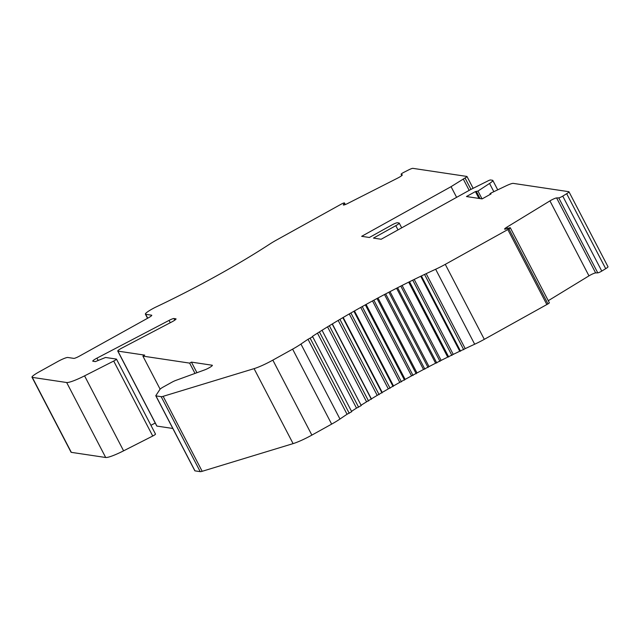 <?xml version="1.0" encoding="UTF-8"?>
<svg xmlns="http://www.w3.org/2000/svg" width="640" height="640" viewBox="0 0 640 640"><rect width="100%" height="100%" fill="white"/><g stroke="black" fill="none" stroke-linecap="round" stroke-linejoin="round"><path stroke-width="0.96" d="M172.808 428.464L156.92 426.088L117.896 351.112A5.208 0.728 152.5 0 1 117.744 351.032A5.208 0.728 152.5 0 1 121.952 348.016L171.832 321.912A5.208 0.728 -27.5 0 0 176.04 318.904A5.208 0.728 -27.5 0 0 175.896 318.824L173.936 318.528L174.784 320.16M117.744 351.032L156.776 426.008A5.208 0.728 -27.5 0 0 156.92 426.088M150.92 425.296L155.232 423.04M401.696 227.848L399.224 223.096A5.208 0.728 152.5 0 0 399.08 223.016L397.392 222.76A5.208 0.728 -27.5 0 0 391.72 225.064L369.368 237.48L361.656 236.32L451.056 186.672L465.032 177.976A3.12 0.44 152.5 0 0 466.976 176.488A3.12 0.44 152.5 0 0 466.888 176.44L412.888 168.352A5.208 0.728 -27.5 0 0 408.416 170.016L403.872 172.328A3.12 0.44 -27.5 0 0 401.104 174.256A3.12 0.44 -27.5 0 0 401.144 174.288L402.224 174.824A5.208 0.728 152.5 0 1 402.288 174.88A5.208 0.728 152.5 0 1 397.68 178.096L347.936 203.36A5.208 0.728 152.5 0 1 343.312 204.944A5.208 0.728 152.5 0 1 343.368 204.72L344.44 203.088A3.12 0.44 -27.5 0 0 344.472 202.952A3.12 0.44 -27.5 0 0 341.696 203.904L276.464 240.072A20.824 2.92 -27.5 0 0 269.552 244.216A156.16 21.88 152.5 0 1 263.6 248.048L259.064 250.92A156.16 21.88 152.5 0 1 253.528 254.352L248.72 257.288A156.16 21.88 152.5 0 1 242.904 260.776L237.872 263.744A156.16 21.88 152.5 0 1 231.808 267.272L226.6 270.256A156.16 21.88 152.5 0 1 220.336 273.784L214.976 276.76A156.16 21.88 152.5 0 1 208.56 280.272L203.096 283.224A156.16 21.88 152.5 0 1 196.584 286.68L191.056 289.576A156.16 21.88 152.5 0 1 184.496 292.96L178.944 295.776A156.16 21.88 152.5 0 1 172.384 299.056L166.864 301.776A156.16 21.88 152.5 0 1 156.296 306.864A10.408 1.456 -27.5 0 0 145.384 314.144A10.408 1.456 -27.5 0 0 145.68 314.296L151.616 315.184A5.208 0.728 152.5 0 1 151.76 315.264A5.208 0.728 152.5 0 1 148.344 317.848L79.512 356.08A5.208 0.728 152.5 0 1 73.832 358.384L67.816 357.48A9.368 1.312 -27.5 0 0 57.6 361.624L38.824 372.048A10.408 1.456 -27.5 0 0 32 377.216L71.032 452.192A10.408 1.456 -27.5 0 0 71.32 452.352L105.688 457.496A20.824 2.92 -27.5 0 0 123.592 450.832L152.736 436.032A3.12 0.44 -27.5 0 0 155.504 434.104A3.12 0.44 -27.5 0 0 155.416 434.056M399.224 223.096A5.208 0.728 152.5 0 1 395.808 225.68L373.464 238.088L381.168 239.248L470.568 189.592L487.192 181.296A3.12 0.44 152.5 0 1 490.496 179.968L492.528 180.272A10.408 1.456 -27.5 0 1 492.824 180.432A10.408 1.456 -27.5 0 1 489.552 183.464L477.976 191.064L475.408 191.576L466.464 196.544L482.12 198.888L491.064 193.92L489.976 193.76L491.032 193.024L505.936 185.92A10.408 1.456 -27.5 0 1 513.28 183.384L568.824 191.696A5.208 0.728 152.5 0 1 568.968 191.776L608 266.752A5.208 0.728 152.5 0 1 605.704 268.688L601.768 271.088A3.12 0.44 152.5 0 1 597.768 272.856L595.64 272.912A5.208 0.728 -27.5 0 0 588.968 275.864L548.28 300.696M507.568 228.456L506.896 227.16A5.208 0.728 -27.5 0 0 504.6 229.096A5.208 0.728 -27.5 0 0 505.672 229.016L509.672 227.824A3.12 0.44 152.5 0 1 510.32 227.784L549.352 302.752A3.12 0.44 152.5 0 1 547.968 303.92L484.304 339.336A20.824 2.92 152.5 0 1 474.672 344.224A156.16 21.88 -27.5 0 0 465.216 348.64L459.76 351.24A156.16 21.88 -27.5 0 0 453.232 354.4L447.72 357.12L408.688 282.144A156.16 21.88 -27.5 0 0 402.112 285.432L396.576 288.24A156.16 21.88 -27.5 0 0 390 291.632L384.488 294.52A156.16 21.88 -27.5 0 0 377.968 297.984L372.512 300.928A156.16 21.88 -27.5 0 0 366.088 304.44L360.736 307.408A156.16 21.88 -27.5 0 0 354.472 310.944L349.264 313.92A156.16 21.88 152.5 0 0 343.192 317.456L338.176 320.416A156.16 21.88 -27.5 0 0 332.344 323.92L327.552 326.84A156.16 21.88 -27.5 0 0 322.008 330.288L317.472 333.152A156.16 21.88 -27.5 0 0 312.256 336.504L312.688 336.728L308.024 339.288A156.16 21.88 -27.5 0 0 300.944 344.056A20.824 2.92 152.5 0 1 292.616 349.144L272.84 360.128A20.824 2.92 152.5 0 1 254.064 368.648L163.144 396.328A10.408 1.456 152.5 0 1 161.184 396.672L155.952 395.888A5.208 0.728 152.5 0 1 155.808 395.808A5.208 0.728 152.5 0 1 155.864 395.584L159.976 389.328A5.208 0.728 152.5 0 1 163.336 386.976L171.616 382.376A5.208 0.728 -27.5 0 1 175.728 380.44L204.84 369.832A5.208 0.728 152.5 0 0 209.888 367.352A5.208 0.728 152.5 0 0 212.36 365.312A5.208 0.728 152.5 0 0 212.216 365.232L191.424 362.12L189.632 363.112L142.904 356.112L160.112 389.168M361.072 405.24A156.16 21.88 -27.5 0 1 366.576 401.816L371.368 398.888A156.16 21.88 -27.5 0 1 377.2 395.392L382.224 392.432A156.16 21.88 -27.5 0 1 388.296 388.896L393.496 385.92A156.16 21.88 152.5 0 1 399.768 382.384L405.12 379.408A156.16 21.88 152.5 0 1 411.536 375.896L416.992 372.96A156.16 21.88 152.5 0 1 423.512 369.496L429.032 366.608A156.16 21.88 152.5 0 1 435.608 363.216L441.144 360.408A156.16 21.88 152.5 0 1 447.72 357.12M361.24 405.568L322.216 330.592L361.24 405.568L356.504 408.12A156.16 21.88 -27.5 0 0 351.52 411.328M312.696 336.76L351.72 411.704L347.048 414.264A156.16 21.88 -27.5 0 0 339.976 419.032A20.824 2.92 152.5 0 1 331.648 424.12L311.872 435.104A20.824 2.92 152.5 0 1 293.096 443.624L202.176 471.304L163.144 396.328M155.808 395.808L194.84 470.784A5.208 0.728 -27.5 0 0 194.984 470.864L200.216 471.648A10.408 1.456 -27.5 0 0 202.176 471.304M32 377.216A10.408 1.456 -27.5 0 0 32.296 377.376L66.664 382.52A20.824 2.92 -27.5 0 0 84.568 375.856L113.704 361.056A3.12 0.44 152.5 0 0 116.472 359.128A3.12 0.44 152.5 0 0 116.384 359.08L105.568 357.464L95.36 361.608L92.888 361.232A5.208 0.728 152.5 0 1 92.744 361.152A5.208 0.728 152.5 0 1 96.952 358.144L169.056 320.4A5.208 0.728 152.5 0 1 173.936 318.528M117.896 351.112L144.688 355.12L142.904 356.112M510.32 227.784A3.12 0.44 152.5 0 1 508.944 228.944L445.28 264.36A20.824 2.92 152.5 0 1 435.648 269.248A156.16 21.88 -27.5 0 0 426.184 273.664L420.736 276.264A156.16 21.88 -27.5 0 0 414.208 279.424L408.688 282.144M506.896 227.16L549.936 200.896A5.208 0.728 152.5 0 1 556.608 197.936L558.744 197.888A3.12 0.44 -27.5 0 0 562.744 196.112L566.672 193.712A5.208 0.728 152.5 0 0 568.968 191.776M196.936 372.712L191.424 362.12M195 373.416L189.632 363.112M451.056 186.672L456.616 197.344M368.56 401.016L329.52 326.048M366.576 401.816L327.552 326.84M463.24 178.976L469.176 190.368M475.408 191.576L478.968 198.416M465.032 177.976L470.976 189.392M356.504 408.12L317.472 333.152M347.048 414.264L308.024 339.288M441.144 360.408L402.112 285.432M393.496 385.92L354.472 310.944M399.768 382.384L360.736 307.408M388.296 388.896L349.264 313.92M453.232 354.4L414.208 279.424M435.608 363.216L396.576 288.24M429.032 366.608L390 291.632M423.512 369.496L384.488 294.52M416.992 372.96L377.968 297.984M411.536 375.896L372.512 300.928M405.12 379.408L366.088 304.44M382.224 392.432L343.192 317.456M377.2 395.392L338.176 320.416M371.368 398.888L332.344 323.92M546.864 304.592L507.84 229.616M465.216 348.64L426.184 273.664M459.76 351.24L420.736 276.264M113.704 361.056L152.736 436.032M84.568 375.856L123.592 450.832M161.184 396.672L200.216 471.648M476.488 191.744L480.048 198.576M477.976 191.064L482.048 198.88M489.552 183.464L493.832 191.688M401.144 174.288L401.8 175.552L401.104 174.256M344.44 203.088L345.216 204.584M145.68 314.296L147.712 318.2M32.296 377.376L71.32 452.352M66.664 382.52L105.688 457.496M194.984 470.864L155.952 395.888M358.616 407.224L319.584 332.248M349.24 413.296L310.208 338.32M339.976 419.032L300.944 344.056M331.648 424.12L292.616 349.144M311.872 435.104L272.84 360.128M293.096 443.624L254.064 368.648M439.984 361.352L400.952 286.376M436.776 362.984L397.744 288.008M390.08 388.256L351.056 313.28M597.768 272.856L558.744 197.888M595.64 272.912L556.608 197.936M588.968 275.864L549.936 200.896M601.768 271.088L562.744 196.112M451.904 355.416L412.872 280.44M448.704 356.992L409.68 282.016M428.048 367.48L389.024 292.504M424.856 369.152L385.824 294.176M416.2 373.752L377.168 298.776M413.04 375.456L374.016 300.48M404.52 380.12L365.488 305.144M401.424 381.84L362.392 306.864M393.096 386.528L354.064 311.56M382.024 392.944L342.992 317.968M379.112 394.656L340.088 319.68M371.376 399.304L332.344 324.328M605.704 268.688L566.672 193.712M547.968 303.92L508.944 228.944M484.304 339.336L445.28 264.36M474.672 344.224L435.648 269.248M463.72 349.712L424.688 274.736M460.56 351.216L421.536 276.248M398.008 229.896L395.808 225.68M169.056 320.4L170.272 322.728M96.952 358.144L98.16 360.472M492.824 180.432L497.72 189.84M344.472 202.952L345.304 204.552M466.976 176.488L473.144 188.328M351.72 411.704L312.688 336.728M145.384 314.144L147.544 318.296M116.472 359.128L155.504 434.104"/></g></svg>
